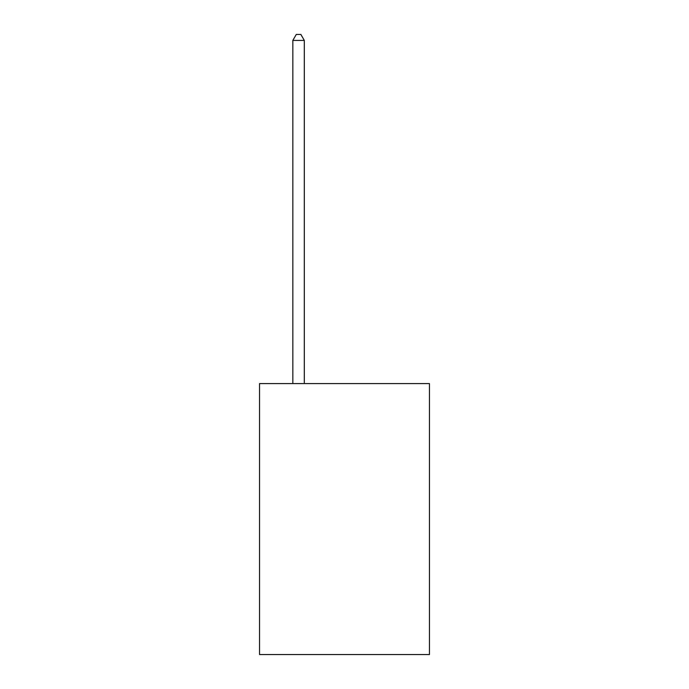 <?xml version="1.0" encoding="UTF-8"?>
<svg xmlns="http://www.w3.org/2000/svg" width="689" height="689" viewBox="0 0 689 689"><rect width="100%" height="100%" fill="white"/><g stroke="black" fill="none" stroke-linecap="round" stroke-linejoin="round"><path stroke-width="1.03" d="M429.462 383.584L429.462 654.55L259.538 654.55L259.538 383.584L429.462 383.584M304.314 383.584L304.314 40.418L292.834 40.418L292.834 383.584M292.834 40.418L296.279 34.45L300.869 34.45L304.314 40.418"/></g></svg>

